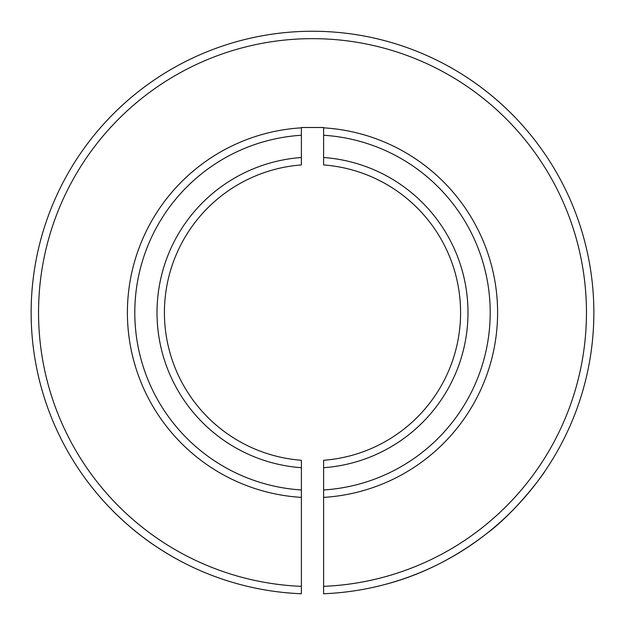 <?xml version="1.0" encoding="UTF-8"?>
<svg xmlns="http://www.w3.org/2000/svg" width="625" height="625" viewBox="0 0 625 625"><rect width="100%" height="100%" fill="white"/><g stroke="black" fill="none" stroke-linecap="round" stroke-linejoin="round"><path stroke-width="0.94" d="M323.609 586.344A273.953 273.953 0 0 0 586.398 307.055A273.953 273.953 0 0 0 312.5 38.656A273.953 273.953 0 0 0 38.602 307.055A273.953 273.953 0 0 0 301.391 586.344L301.391 593.75A281.359 281.359 0 0 1 31.195 307.055A281.359 281.359 0 0 1 312.5 31.25A281.359 281.359 0 0 1 593.805 307.055A281.359 281.359 0 0 1 323.609 593.75L323.609 460.273A148.086 148.086 0 0 0 460.586 312.609A148.086 148.086 0 0 0 323.609 164.945L323.609 127.508L301.391 127.508L301.391 164.945A148.086 148.086 0 0 0 164.414 312.609A148.086 148.086 0 0 0 301.391 460.273L301.391 497.383A185.102 185.102 0 0 1 127.398 312.609A185.102 185.102 0 0 1 301.391 127.836M112.297 510.305C113.141 511.352 129.375 527.211 142.219 536.586C154.531 546.344 173.789 557.586 176.961 559.172C173.773 557.578 154.469 546.289 142.242 536.609C129.328 527.172 113.133 511.336 112.297 510.305M301.391 135.258A177.703 177.703 0 0 0 134.797 312.609A177.703 177.703 0 0 0 301.391 489.961M301.391 467.703A155.484 155.484 0 0 1 157.016 312.609A155.484 155.484 0 0 1 301.391 157.516M383.578 584.844C420.023 575.547 454.227 558.594 486.18 533.969C517.078 511.25 545.242 471.594 545 471.062M301.391 497.383L301.391 586.344M323.609 127.836A185.102 185.102 0 0 1 497.602 312.609A185.102 185.102 0 0 1 323.609 497.383M323.609 489.961A177.703 177.703 0 0 0 490.203 312.609A177.703 177.703 0 0 0 323.609 135.258M323.609 157.516A155.484 155.484 0 0 1 467.984 312.609A155.484 155.484 0 0 1 323.609 467.703"/></g></svg>
